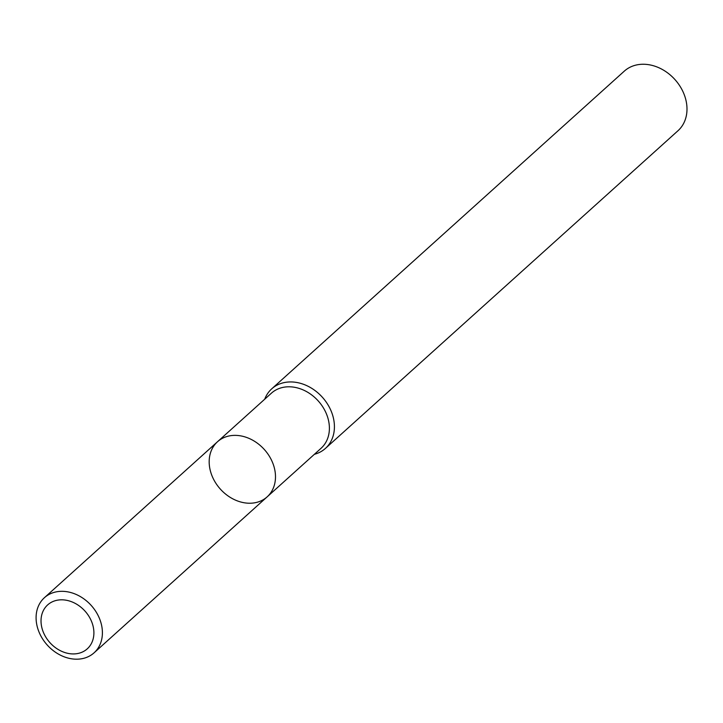 <?xml version="1.0" encoding="UTF-8"?>
<svg xmlns="http://www.w3.org/2000/svg" width="723" height="723" viewBox="0 0 723 723"><rect width="100%" height="100%" fill="white"/><g stroke="black" fill="none" stroke-linecap="round" stroke-linejoin="round"><path stroke-width="1.08" d="M264.717 399.195A40.099 31.984 48 0 1 271.731 388.829A40.099 31.984 48 0 1 289.977 381.943A40.099 31.984 48 0 1 329.245 407.04A40.099 31.984 48 0 1 325.422 448.414A40.099 31.984 48 0 1 314.378 454.306M325.422 448.414L677.993 130.727A40.099 31.984 -132 0 0 681.816 89.354A40.099 31.984 -132 0 0 642.548 64.257A40.099 31.984 -132 0 0 624.301 71.143L271.731 388.829M217.506 441.744A37.09 29.589 -132 0 1 234.379 435.373A37.09 29.589 -132 0 1 270.7 458.581A37.09 29.589 -132 0 1 267.158 496.855L321.075 448.278A37.09 29.589 -132 0 0 324.609 410.013A37.09 29.589 -132 0 0 288.287 386.796A37.09 29.589 -132 0 0 271.414 393.167L217.506 441.744A37.09 29.589 -132 0 0 213.963 480.009A37.09 29.589 -132 0 0 250.294 503.226A37.09 29.589 -132 0 0 267.158 496.855A37.09 29.589 -132 0 0 270.7 458.581A37.09 29.589 -132 0 0 234.379 435.373A37.09 29.589 -132 0 0 217.506 441.744L44.419 597.695A37.09 29.589 -132 0 0 47.266 645.061A37.09 29.589 -132 0 0 94.08 652.815A37.09 29.589 -132 0 0 97.614 614.541A37.09 29.589 -132 0 0 61.292 591.324A37.09 29.589 -132 0 0 44.419 597.695M61.112 599.819A29.571 23.588 -132 0 0 48.405 640.849A29.571 23.588 -132 0 0 92.86 639.945A29.571 23.588 -132 0 0 61.112 599.819M267.158 496.855L94.08 652.815"/></g></svg>
